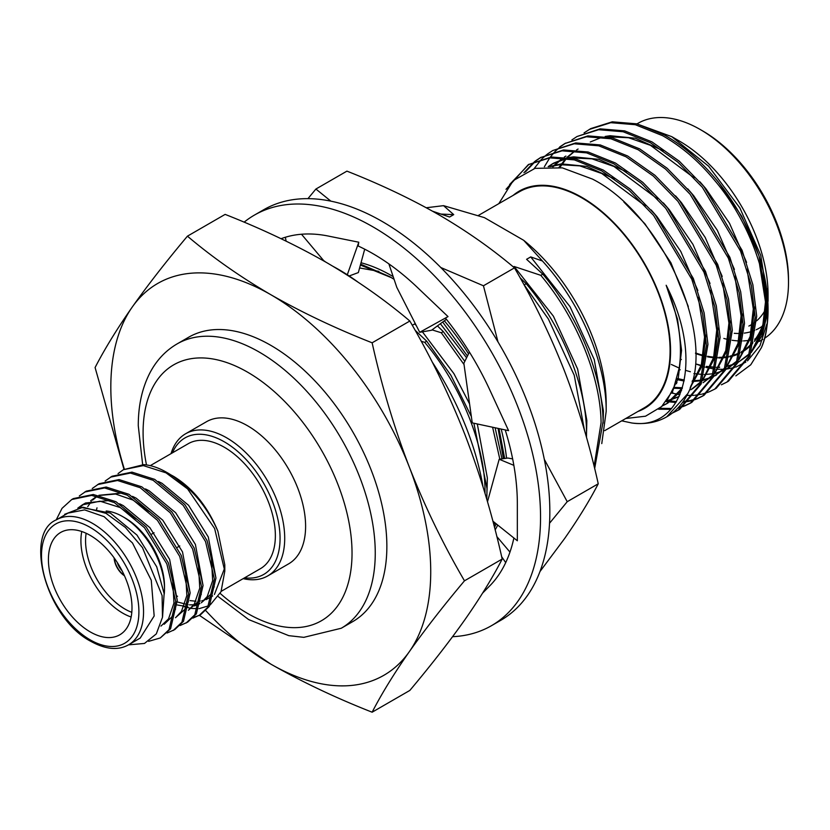 <?xml version="1.0" encoding="UTF-8"?>
<svg xmlns="http://www.w3.org/2000/svg" width="830" height="830" viewBox="0 0 830 830"><rect width="100%" height="100%" fill="white"/><g stroke="black" fill="none" stroke-linecap="round" stroke-linejoin="round"><path stroke-width="1.25" d="M244.124 222.181A237.048 136.867 60 0 1 254.405 215.105L263.691 209.751A237.048 136.867 60 0 1 382.215 221.486A237.048 136.867 60 0 1 537.083 430.386A237.048 136.867 60 0 1 500.739 620.332L491.453 625.696A237.048 136.867 60 0 1 452.589 636.693M254.405 215.105A237.048 136.867 60 0 1 372.929 226.849A237.048 136.867 60 0 1 527.787 435.74A237.048 136.867 60 0 1 491.453 625.696M512.639 458.897L507.867 458.036L499.183 459.26L487.49 501.735M505.221 429.919A204.222 117.912 60 0 1 517.339 503.779L517.339 540.766L492.875 521.167M499.183 459.26L513.843 465.34M513.884 538.006A204.222 117.912 60 0 1 489.752 585.866A204.222 117.912 60 0 1 489.005 586.613L482.635 593.066M281.069 238.708A204.222 117.912 60 0 1 328.307 236.052A204.222 117.912 60 0 1 329.52 236.311L358.778 242.215L358.197 246.022A204.222 117.912 60 0 1 417.552 287.585A204.222 117.912 60 0 1 418.756 288.736L448.024 316.604L419.71 332.301L431.517 330.257L446.405 319.28M447.069 317.133L445.44 318.077A204.222 117.912 60 0 1 489.752 389.841A204.222 117.912 60 0 1 490.499 391.459L508.583 430.646L472.249 422.885L463.856 363.281L469.427 352.065M501.652 556.702L505.709 562.615M496.828 536.553L509.973 552.095M286.07 241.115L285.396 237.245M325.744 262.072L323.627 260.558L301.498 234.247M358.778 242.215L347.303 274.761M349.181 275.975L358.342 272.572L364.712 249.176M419.71 332.301L396.802 287.377L388.876 263.888M360.635 264.158L389.716 276.67L394.074 279.285M442.681 322.03L467.446 356.049M498.996 428.591L504.671 458.492M391.387 277.656L360.396 265.04M330.88 201.151L315.898 189.043L307.94 198.65M549.533 523.263L567.222 501.694L598.243 483.786C589.58 444.776 578.334 407.219 564.525 371.114C550.373 335.154 533.69 300.74 514.465 267.872C491.827 248.699 466.626 230.999 438.863 214.783C410.777 198.754 380.13 184.208 346.919 171.136L315.898 189.043M567.222 501.694L544.314 459.353M497.99 341.908L483.444 285.779L514.465 267.872M483.444 285.779L440.803 267.519M539.957 571.569L564.525 538.66C578.334 518.885 589.57 500.594 598.243 483.786M361.019 262.747A164.164 94.776 60 0 1 393.171 276.618M444.32 320.816A164.164 94.776 60 0 1 468.525 353.87M501.175 429.058A164.164 94.776 60 0 1 506.549 458.222M497.73 525.058A164.164 94.776 60 0 1 495.147 529.882M378.854 271.369L359.598 267.966M483.029 486.785A209.087 120.724 -120 0 0 432.16 361.932M357.72 281.91A209.087 120.724 -120 0 0 333.152 266.42M244.591 577.815A78.798 45.494 -120 0 0 280.063 538.359A78.798 45.494 -120 0 0 234.651 448.906A78.798 45.494 -120 0 0 172.433 452.838M171.022 453.647A82.087 47.393 60 0 1 185.63 433.758A82.087 47.393 60 0 1 248.876 455.753A82.087 47.393 60 0 1 284.711 538.359A82.087 47.393 60 0 1 267.706 575.937A82.087 47.393 60 0 1 243.19 578.635M267.706 575.937L288.601 563.871A82.087 47.393 -120 0 0 305.606 526.293A82.087 47.393 -120 0 0 269.771 443.687A82.087 47.393 -120 0 0 206.525 421.702L185.63 433.758M386.863 546.399A164.164 94.776 -120 0 0 315.203 381.188A164.164 94.776 -120 0 0 188.701 337.208L177.091 343.911A164.164 94.776 60 0 1 303.593 387.89A164.164 94.776 60 0 1 375.253 553.102A164.164 94.776 60 0 1 341.255 628.248L352.854 621.546A164.164 94.776 -120 0 0 386.863 546.399M430.729 571.725A226.206 130.601 -120 0 0 409.304 467.01C424.867 506.58 443.262 544.511 464.478 580.813C443.262 606.076 424.867 629.711 409.304 651.706A226.206 130.601 -120 0 0 430.729 571.725M426.288 207.749L443.542 205.653L453.72 214.628L449.57 217.024L432.555 211.204M594.654 468.577L603.088 421.557C602.632 375.876 578.531 316.386 542.789 274.159L526.583 259.302L530.723 256.916L542.426 260.994C580.772 303.043 606.606 364.1 606.18 411.369L606.18 403.691A144.462 83.405 -120 0 0 523.657 240.285L484.398 217.626L443.542 205.653M606.18 411.369L601.771 443.604M486.816 499.411L487.013 488.58L473.878 423.238M485.021 493.331L485 489.742C484.533 444.05 460.443 384.57 424.701 342.334L426.713 341.171L415.083 330.236M494.504 527.413L496.143 523.782M493.964 525.328L494.971 522.848M586.499 437.379L586.509 431.133C586.042 385.452 561.952 325.962 526.21 283.725L520.109 277.801M594.104 466.325L601.076 422.719C600.619 377.038 576.518 317.548 540.776 275.321L542.789 274.159M702.605 130.881L700.281 129.542L702.595 130.881A121.481 70.135 60 0 1 702.605 130.881A121.481 70.135 60 0 1 788.5 279.658L788.5 282.345A124.759 72.034 -120 0 0 700.281 129.542L700.281 129.542A124.759 72.034 -120 0 0 637.897 123.359L637.046 123.846M755.653 338.713A121.481 70.135 60 0 1 754.906 338.951M750.185 340.124A121.481 70.135 60 0 1 743.524 340.902M742.124 340.954A121.481 70.135 60 0 1 732.091 340.259M729.248 339.75A121.481 70.135 60 0 1 723.853 338.443M759.253 341.421L762.656 339.46A124.759 72.034 -120 0 0 762.801 339.377M764.544 338.308A124.759 72.034 -120 0 0 788.5 282.345M671.74 136.649L679.386 141.069A125.423 72.407 60 0 1 768.072 294.671L768.072 301.28L760.726 255.339L739.862 207.925L708.633 166.249L671.74 136.649L636.589 123.784M768.03 297.877A125.423 72.407 60 0 1 767.895 300.906M767.314 307.577A125.423 72.407 60 0 1 754.408 341.389M752.634 343.495A125.423 72.407 60 0 1 741.232 352.574M739.748 353.352A125.423 72.407 60 0 1 729.726 356.848M728.356 357.128A125.423 72.407 60 0 1 718.707 357.969M717.348 357.938A125.423 72.407 60 0 1 707.534 356.838M706.112 356.547A125.423 72.407 60 0 1 695.571 353.507M766.858 299.972L763.268 330.278L751.192 352.584L761.909 335.86L767.377 313.875M704.805 367.119L695.716 363.924L702.273 365.657M706.278 366.414L715.429 367.223M716.695 367.233L719.652 367.13M726.997 366.175L734.363 364.017M737.87 362.492L749.283 354.524M759.056 256.148L768.072 309.683A143.808 83.031 -120 0 0 759.056 256.148C741.097 204.076 705.251 157.887 664.145 134.854L636.849 123.846L612.291 121.813L590.742 128.598L584.081 132.873M766.816 324.042L759.969 345.674L747.498 360.884M745.786 362.129L735.712 367.151M734.436 367.555L725.814 369.236M724.611 369.34L716.124 369.246M714.91 369.122L706.081 367.462M735.847 375.886L750.777 364.764L761.401 347.677A143.808 83.031 -120 0 0 768.072 309.683M637.845 411.514A125.423 72.407 -120 0 0 665.442 313.719A125.423 72.407 -120 0 0 581.872 197.364A125.423 72.407 -120 0 0 513.085 195.424M498.809 203.661L513.199 180.65L535.049 168.345L562.294 167.857L592.433 179.073C663.243 214.773 717.369 338.796 687.8 393.596A143.808 83.031 60 0 1 666.78 416.805A143.808 83.031 60 0 1 631.786 422.989C684.148 430.812 704.369 359.39 666.168 285.261C678.484 315.639 682.82 343.226 679.199 368.032L673.068 390.235L661.624 406.576L645.522 416.204L625.768 418.496M478.464 215.406L519.497 191.72A124.759 72.034 60 0 1 581.872 197.903A124.759 72.034 60 0 1 663.378 307.847A124.759 72.034 60 0 1 644.256 407.821L604.738 430.635M767.48 288.861A124.759 72.034 60 0 1 767.594 296.341M767.169 304.309A124.759 72.034 60 0 1 754.698 340.01M752.914 342.209A124.759 72.034 60 0 1 741.761 351.526A124.759 72.034 60 0 1 741.46 351.702M739.966 352.501A124.759 72.034 60 0 1 729.881 356.153M728.501 356.454A124.759 72.034 60 0 1 718.801 357.367M717.431 357.346A124.759 72.034 60 0 1 707.575 356.278M706.154 355.997A124.759 72.034 60 0 1 695.571 352.958M621.701 420.841L631.786 422.989M666.78 416.805L687.8 393.596M672.642 412.935L678.203 410.207L699.638 384.861L706.444 345.27L702.616 313.74L691.805 279.285L653.563 215.395L629.005 190.184L601.709 170.897L574.402 159.9L549.844 157.866L528.295 164.651L506.03 189.292M678.203 410.207L679.708 409.346L701.153 383.989L707.949 344.398L704.12 312.869L693.309 278.413L655.077 214.524L630.52 189.313L603.213 170.026L575.916 159.028L551.359 156.995L528.295 164.651M658.564 409.211L670.816 409.304M677.975 408.101L684.013 406.223M684.833 405.891L690.384 403.173L711.829 377.826L718.624 338.235L714.806 306.706L703.985 272.24L665.753 208.361L641.196 183.15L613.899 163.863L586.592 152.865L562.035 150.832L540.486 157.607L535.329 161.02M659.694 408.298L671.522 408.505M678.598 407.437L684.698 405.663M685.528 405.351L691.131 402.737M690.384 403.173L691.888 402.301L713.333 376.955L720.139 337.364L716.311 305.834L705.5 271.369L667.258 207.49L642.7 182.278L615.404 162.991L588.097 151.994L563.539 149.96L540.486 157.607M666.231 401.544L675.911 402.519M682.737 402.291L689.274 401.274M690.166 401.066L696.204 399.189M697.024 398.857L702.574 396.138L724.019 370.792L730.815 331.201L726.987 299.671L716.176 265.206L677.944 201.327L653.386 176.116L626.079 156.829L598.783 145.821L574.225 143.787L552.676 150.572L547.52 153.986M666.998 400.537L676.46 401.616M683.277 401.502L689.886 400.6M690.788 400.402L696.889 398.628M697.708 398.317L703.321 395.692M702.574 396.138L704.079 395.267L725.524 369.921L732.319 330.33L728.491 298.8L717.68 264.334L679.448 200.455L654.891 175.244L627.584 155.957L600.287 144.949L575.73 142.926L552.676 150.572M671.698 393.036L679.926 394.748M686.887 395.433L693.963 395.339M694.918 395.256L701.464 394.24M702.356 394.032L708.395 392.144M709.204 391.822L714.765 389.104L736.2 363.748L743.006 324.157L739.177 292.637L728.366 258.172L690.124 194.293L665.567 169.081L638.27 149.794L610.963 138.786L586.405 136.753L564.857 143.538L559.711 146.952M672.269 391.905L672.808 392.061M714.755 389.104L716.269 388.233L737.714 362.876L744.51 323.285L740.682 291.766L729.871 257.3L691.639 193.421L667.081 168.21L639.774 148.923L612.478 137.915L587.92 135.881L564.857 143.538M675.745 383.408L676.575 383.709M721.395 384.788L726.945 382.07L748.39 356.713L755.186 317.122L751.358 285.603L740.547 251.137L702.315 187.258L677.757 162.037L650.45 142.76L623.154 131.752L598.596 129.719L577.047 136.504L571.891 139.917M676.149 382.132L677.021 382.454M726.945 382.07L728.45 381.198L749.895 355.842L756.701 316.251L752.872 284.732L742.062 250.266L703.819 186.387L679.262 161.176L651.965 141.888L624.658 130.881L600.1 128.847L577.047 136.504M529.052 164.216L509.61 184.53M534.634 161.56L523.938 172.713M541.243 157.181L536.139 160.688M535.454 161.228L525.349 171.976M546.825 154.515L542.104 158.675M541.461 159.319L534.136 168.594M565.614 143.113L560.52 146.609M559.825 147.159L555.156 151.413M554.533 152.066L550.311 157.109M549.74 157.876L544.356 166.788M761.401 347.677C779.183 308.148 757.468 230.647 714.505 180.214C699.036 161.445 681.752 146.609 662.641 135.715L635.344 124.718L610.787 122.684L589.238 129.47M117.31 562.553A12.149 7.014 -120 0 0 122.01 570.698M114.125 557.885A15.428 8.912 -120 0 0 124.469 575.781M114.395 558.248A15.428 8.912 -120 0 0 124.282 575.377M131.13 617.001A59.096 34.123 60 0 1 122.705 613.121A59.096 34.123 60 0 1 81.776 531.501M106.178 511.01A59.096 34.123 60 0 1 122.705 516.613L122.705 516.613A59.096 34.123 60 0 1 164.496 588.999A59.096 34.123 60 0 1 164.226 594.301M125.029 517.951L122.705 516.613L125.029 517.951A55.818 32.225 -120 0 1 164.496 586.312L164.496 588.999M86.144 533.265A55.818 32.225 -120 0 0 125.029 609.106A55.818 32.225 -120 0 0 131.794 612.333M90.2 535.381A59.096 34.123 -120 0 0 60.652 532.455A59.096 34.123 -120 0 0 51.595 579.807A59.096 34.123 -120 0 0 90.2 631.889A59.096 34.123 -120 0 0 119.748 634.815A59.096 34.123 -120 0 0 128.816 587.453A59.096 34.123 -120 0 0 90.2 535.381M150.251 465.651L188.265 443.697A72.158 41.666 60 0 1 224.349 447.266A72.158 41.666 60 0 1 271.483 510.855A72.158 41.666 60 0 1 260.423 568.675L221.195 591.334M118.047 473.598L123.348 469.718L143.31 465.599L166.021 472.841L187.601 488.912L214.628 528.523L224.806 571.123L224.806 564.836L217.854 531.127C207.625 506.549 192.934 488.32 173.781 476.462L171.322 475.102M176.998 596.033L177.537 596.303M189.997 600.598L195.953 601.242M198.142 601.211L200.352 601.024M201.773 600.796L204.211 600.235M206.089 599.623L212.698 595.94M214.41 594.477L224.733 567.876M128.608 644.786L140.208 638.083L154.173 615.974L151.268 580.263L132.478 542.976L104.134 516.675L84.608 509.89L68.05 513.096L56.44 519.798A72.158 41.666 60 0 1 92.524 523.377A72.158 41.666 60 0 1 139.668 586.966A72.158 41.666 60 0 1 128.608 644.786C118.254 650.637 105.68 649.496 90.885 641.372C46.096 618.309 23.375 533.462 56.44 519.798M56.181 519.954L62.022 508.354L71.764 499.504L73.331 498.602L93.282 494.483L116.003 501.725L146.09 526.832L168.417 563.01L177.267 600.391L170.565 628.787L160.294 637.948L148.612 641.351M71.764 499.504L91.715 495.386L114.436 502.627L144.524 527.735L166.851 563.912L175.701 601.293L168.998 629.69L160.294 637.948M187.601 488.912A82.087 47.393 -120 0 0 166.768 472.415A82.087 47.393 -120 0 0 143.766 464.624L123.348 469.718M105.151 481.047L112.019 476.254L131.98 472.135L154.691 479.377L184.789 504.495L207.106 540.672L215.956 578.053L209.253 606.45L200.549 614.708L192.892 618.122M199.76 615.144L193.546 617.447M110.452 477.157L130.414 473.048L153.125 480.29L183.222 505.397L205.539 541.575L214.389 578.956L207.687 607.353L198.982 615.611M92.255 488.497L99.123 483.703L119.074 479.584L141.795 486.826L171.893 511.944L194.21 548.111L203.06 585.492L196.357 613.899L187.653 622.147L179.986 625.571M97.556 484.606L117.518 480.487L140.228 487.729L170.326 512.847L192.643 549.024L201.493 586.395L194.791 614.802L186.086 623.05M79.358 495.935L86.227 491.153L106.178 487.034L128.899 494.275L158.987 519.383L181.314 555.561L190.163 592.942L183.461 621.338L174.757 629.597L167.089 633.01M84.66 492.055L104.611 487.936L127.332 495.178L157.43 520.296L179.747 556.463L188.597 593.844L181.895 622.241L173.19 630.499M128.463 644.858L144.472 643.447L156.31 633.892L162.483 617.281L162.099 595.567L142.48 547.603L125.372 527.424L106.043 513.355L83.062 507.223L64.647 514.31M217.854 531.127C206.815 506.01 190.433 486.816 168.718 473.536L166.768 472.415M224.806 571.123L221.039 591.697L210.239 604.894M208.672 605.796L199.252 608.608M198.028 608.701L191.408 608.432M190.651 608.328L182.953 606.357M77.802 508.147L82.346 504.858L99.994 501.175L120.049 507.493L136.379 519.051M172.744 581.436L173.968 602.964L168.532 618.879L160.947 626.1M90.698 500.708L95.243 497.409M99.517 495.417L115.557 494.026L132.945 500.044L149.275 511.602M185.65 573.987L186.864 595.515L181.438 611.44L175.939 617.281M198.546 566.537L199.76 588.076L194.334 603.991L188.835 609.832M211.443 559.088L212.667 580.627L207.23 596.542L201.732 602.383M199.708 603.721L194.438 605.921M187.777 606.761L177.267 604.977M80.697 507.369L110.38 513.075L136.96 535.07L156.714 566.797L164.143 593.564L162.576 616.638M79.794 507.462L83.986 503.976M82.346 504.858L85.573 502.99L110.027 500.417M119.655 503.82L123.276 505.626L149.857 527.631L169.611 559.347L177.267 600.453M175.535 609.023L171.758 617.022L164.174 624.243M87.721 506.653L91.238 501.611M92.545 500.168L96.892 496.537M98.926 495.292L122.923 492.979M132.551 496.382L136.172 498.176L162.763 520.182L182.507 551.909L190.163 593.004M188.431 601.574L184.654 609.573L175.483 617.717M96.602 509.35L97.017 507.846M145.458 488.932L149.068 490.738L175.659 512.733L195.403 544.459L203.06 585.555M201.327 594.135L197.561 602.124L188.379 610.268M158.354 481.483L161.975 483.288L188.555 505.283L208.299 537.01L215.956 578.105M214.223 586.686L210.457 594.685L201.275 602.819M199.802 603.358L195.766 604.489M193.795 604.769L189.51 604.852M188.088 604.738L177.298 601.947M734.249 333.307A113.274 65.394 -120 0 0 742.819 333.276M744.282 333.11A113.274 65.394 -120 0 0 754.698 330.392M756.182 329.749A113.274 65.394 -120 0 0 762.272 326.221M695.716 363.924L702.242 365.76M706.247 366.58L715.356 367.483M716.622 367.493L719.465 367.42M726.893 366.445L733.969 364.339M737.829 362.596L749.646 353.549M751.7 351.173L762.345 329.458L765.488 301.892L759.211 262.156M679.023 369.35L680.195 369.796M693.901 373.583L703.176 374.517M704.442 374.527L713.427 373.739M714.703 373.49L724.206 370.336M725.648 369.63L737.465 360.583M739.509 358.207L750.154 336.492L753.298 308.926L747.021 269.19M694.077 177.848L650.492 145.333L628.538 137.728L606.938 136.743M676.896 379.601L684.107 381.001M692.137 381.561L701.236 380.773M702.522 380.524L712.016 377.37M713.458 376.664L725.275 367.617M727.329 365.242L737.963 343.527L741.107 315.971L734.83 276.224M575.014 150.863L566.932 157.327M565.998 158.271L559.036 167.318M673.929 388.274L682.187 388.554M712.7 375.679L703.041 382.734L713.084 374.662M715.138 372.276L725.783 350.561L728.927 323.005L722.65 283.258M562.823 157.897L552.541 166.685M690.851 389.778L700.904 381.696M702.948 379.31L713.592 357.595L716.736 330.039L710.459 290.303M657.526 198.961L613.93 166.446L591.977 158.841L570.376 157.856M567.004 158.416L552.324 163.915L548.174 166.612M666.2 401.575L678.66 396.813M690.622 386.521L701.371 364.764L704.546 337.073L698.279 297.337M645.335 205.996L601.75 173.48L579.797 165.876L560.022 164.672L550.197 166.602M662.257 405.974L666.48 403.847L682.364 387.983M758.776 255.329L741.698 216.236L718.023 181.583L712.109 174.757M671.304 364.443L679.199 368.064M685.611 370.388L690.373 371.736M727.412 368.665L737.071 361.61M739.011 359.618L751.077 337.312L754.667 307.007M746.585 262.363L729.508 223.27L705.832 188.618L699.918 181.791M663.284 150.769L635.334 138.237L610.164 135.726L605.195 136.452M602.258 137.116L590.275 141.992M677.187 378.511L684.304 380.016M692.355 380.752L701.454 380.171M702.73 379.953L712.109 377.152M713.52 376.519L724.891 368.645M726.821 366.653L738.897 344.346L742.477 314.051M734.405 269.408L717.327 230.304L693.652 195.652L687.738 188.835M578.095 149.037L576.508 149.991M575.159 150.873L567.461 157.389M566.568 158.354L559.866 167.442M674.302 387.361L682.416 387.786M714.63 373.687L726.707 351.381L730.296 321.086M722.214 276.442L705.137 237.349L681.461 202.696L675.547 195.87M565.904 156.071L564.327 157.026M562.968 157.907L553.205 166.716M692.241 388.969L700.51 382.713M702.45 380.721L714.516 358.425L718.106 328.12M710.034 283.476L692.946 244.383L669.281 209.731L663.357 202.904M626.723 171.883L598.772 159.339L573.603 156.839L568.633 157.565M565.697 158.229L553.714 163.105L548.495 166.602M666.687 400.963L679.137 396.522M690.145 387.89L702.304 365.553L705.915 335.154M697.843 290.51L680.766 251.417L657.09 216.765L651.177 209.938M614.532 178.917L586.582 166.384L561.412 163.873L549.18 166.602M662.641 405.59L667.87 403.038L681.544 390.515M688.298 306.529L670.951 262.82L644.9 223.799L623.87 202.012M666.843 400.745L678.193 378.719L681.565 350.343L677.529 319.228L666.168 285.261M766.91 306.82A106.344 61.399 60 0 1 756.69 320.805M755.176 322.071A106.344 61.399 60 0 1 748.868 326.065M464.81 361.372L443.293 331.595L437.431 325.9M501.963 458.876L495.126 427.772M471.367 416.598L450.939 375.368L426.713 341.171M453.72 214.628L441.249 214.088M586.53 432.793L586.841 420.52L577.649 369.101L553.413 316.199L514.144 266.492L540.776 275.321M513.355 266.949L514.144 266.492M503.395 458.668L498.062 428.394M466.585 357.792L440.367 323.731M487.034 490.24L487.345 477.966L477.312 423.964M469.573 403.888L453.917 373.645L422.408 331.834M416.235 325.485L414.647 323.928L415.623 324.291M412.282 325.298L414.647 323.928M421.204 341.265L424.701 342.334M499.826 459.177L492.605 427.232M464.032 364.526L441.28 332.757L443.293 331.595M432.036 329.873L441.28 332.757M584.445 430.179L574.236 375.274L548.423 319.083L524.197 284.887L526.21 283.725M542.426 260.994L523.657 240.285M603.109 423.217L603.42 410.943L594.239 359.535L569.992 306.623L530.723 256.916M205.809 610.652A226.206 130.601 -120 0 0 270.777 664.083A226.206 130.601 -120 0 0 409.304 651.706C394.084 673.504 381.696 693.662 372.131 712.202L409.844 690.425C431.061 665.162 449.455 641.538 465.018 619.533C480.238 597.745 492.626 577.576 502.192 559.047C492.626 516.011 480.238 474.604 465.018 434.837C449.455 395.267 431.061 357.336 409.844 321.023C384.933 299.921 357.149 280.416 326.501 262.508C295.511 244.829 261.73 228.79 225.138 214.389L187.435 236.166C212.366 257.29 240.15 276.795 270.777 294.681A226.206 130.601 -120 0 0 132.25 307.048A226.206 130.601 -120 0 0 124.344 469.147M409.304 467.01A226.206 130.601 -120 0 0 270.777 294.681C301.788 312.381 335.579 328.421 372.131 342.8C381.696 385.836 394.084 427.232 409.304 467.01M123.981 469.355L95.087 367.545C104.642 349.015 117.03 328.846 132.25 307.048C147.823 285.053 166.208 261.429 187.435 236.166M372.131 712.202C335.579 697.823 301.788 681.783 270.777 664.083L199.439 615.352M464.478 580.813L502.192 559.047M372.131 342.8L409.844 321.023M220.23 593.44A147.75 85.303 -120 0 0 352.034 553.102A147.75 85.303 -120 0 0 247.558 372.151A147.75 85.303 -120 0 0 143.092 432.471A147.75 85.303 -120 0 0 146.485 464.925M90.2 639.868A68.88 39.767 -120 0 0 138.9 611.752A68.88 39.767 -120 0 0 90.2 527.392A68.88 39.767 -120 0 0 41.5 555.519A68.88 39.767 -120 0 0 90.2 639.868M177.091 343.911C165.917 350.457 157.067 359.722 150.531 371.726C142.335 387.081 138.247 405.092 138.278 425.769L142.646 464.572M741.761 351.526L748.172 347.822M154.038 532.756L151.828 534.022M179.778 545.943L177.496 547.261M716.612 374.901L715.221 375.7M553.714 163.105L552.324 163.915M667.87 403.038L666.48 403.847M680.133 360.075L681.368 359.463M218.383 596.697L248.616 619.553L288.809 635.666L303.811 637.347L341.255 628.248"/></g></svg>
